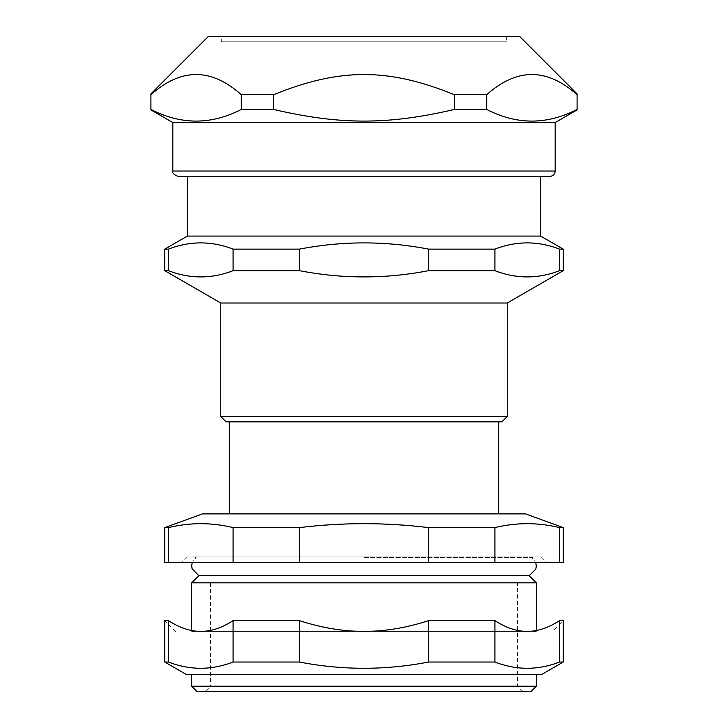 <?xml version="1.0" encoding="UTF-8"?>
<svg xmlns="http://www.w3.org/2000/svg" width="728" height="728" viewBox="0 0 728 728"><rect width="100%" height="100%" fill="white"/><g stroke="black" fill="none" stroke-linecap="round" stroke-linejoin="round"><path stroke-width="0.55" stroke-dasharray="3.64 2.73" d="M221.294 41.787L506.706 41.787L221.294 41.787L506.706 41.787L221.294 41.787L221.294 36.4L506.706 36.4L221.294 36.4M522.859 691.6L517.471 686.213L517.471 582.819L210.529 582.819L517.471 582.819L210.529 582.819L210.529 686.213L517.471 686.213L210.529 686.213L205.141 691.6L522.859 691.6L205.141 691.6M549.786 176.413L540.631 176.413M555.173 122.559L172.827 122.559M577.086 93.885L577.086 94.704C546.956 67.795 516.825 67.795 486.695 94.704L454.39 94.704C388.106 67.795 339.894 67.795 273.61 94.704L241.305 94.704C211.175 67.795 181.044 67.795 150.914 94.704L150.914 109.437C181.044 124.97 211.175 124.97 241.305 109.437L273.61 109.437C339.894 124.97 388.106 124.97 454.39 109.437L486.695 109.437C516.825 124.97 546.956 124.97 577.086 109.437L577.086 109.91M241.305 94.704L241.305 109.437M577.086 94.704L577.086 109.437M486.695 94.704L486.695 109.437M454.39 94.704L454.39 109.437M273.61 94.704L273.61 109.437M519.601 36.4L208.399 36.4M506.706 36.4L506.706 41.787M501.856 421.858L226.144 421.858M498.625 421.858L229.375 421.858L498.625 421.858M168.459 270.67C189.999 278.997 211.548 278.997 233.087 270.67L233.087 249.131C211.548 240.813 189.999 240.813 168.459 249.131L168.459 270.67L164.756 270.67M299.381 270.67C342.46 278.997 385.54 278.997 428.619 270.67L428.619 249.131C385.54 240.813 342.46 240.813 299.381 249.131L299.381 270.67L233.087 270.67M494.913 270.67C516.452 278.997 538.001 278.997 559.541 270.67L559.541 249.131C538.001 240.813 516.452 240.813 494.913 249.131L494.913 270.67L428.619 270.67M540.631 236.072L187.369 236.072M563.245 249.131L559.541 249.131M494.913 249.131L428.619 249.131M299.381 249.131L233.087 249.131M168.459 249.131L164.756 249.131M563.245 270.67L559.541 270.67M507.243 303.012L220.757 303.012M507.243 416.48L220.757 416.48M200.773 631.385L364 631.385L200.773 631.385C190.308 631.422 179.534 627.827 168.459 620.62L168.459 662.034C189.999 670.361 211.548 670.361 233.087 662.034L233.087 620.62C222.013 627.827 211.238 631.422 200.773 631.385M527.227 631.385L364 631.385L527.227 631.385C516.762 631.422 505.987 627.827 494.913 620.62L494.913 662.034C516.452 670.361 538.001 670.361 559.541 662.034L559.541 620.62C548.466 627.827 537.692 631.422 527.227 631.385M536.327 631.385L191.673 631.385L536.327 631.385L536.327 630.512M186.295 674.474L541.705 674.474M536.327 674.474L191.673 674.474L536.327 674.474M428.619 620.62C406.479 627.827 384.939 631.422 364 631.385C343.061 631.422 321.521 627.827 299.381 620.62L299.381 662.034C342.46 670.361 385.54 670.361 428.619 662.034L428.619 620.62L494.913 620.62M164.756 662.034L168.459 662.034M233.087 662.034L299.381 662.034M428.619 662.034L494.913 662.034M559.541 662.034L563.245 662.034M233.087 620.62L299.381 620.62M175.521 631.385L164.756 620.62L168.459 620.62M559.541 620.62L563.245 620.62L552.479 631.385M536.327 686.213L191.673 686.213M364 557.484L531.868 557.484L364 557.484M198.817 575.684L529.183 575.684M559.541 527.609C538.001 522.367 516.452 522.367 494.913 527.609L494.913 562.362L559.541 562.362L559.541 527.609L563.245 527.609M428.619 527.609C385.54 522.367 342.46 522.367 299.381 527.609L299.381 562.362L428.619 562.362L428.619 527.609L494.913 527.609M233.087 527.609C211.548 522.367 189.999 522.367 168.459 527.609L168.459 562.362L233.087 562.362L233.087 527.609L299.381 527.609M168.459 562.362L164.756 562.362M168.459 527.609L164.756 527.609M299.381 562.362L233.087 562.362M563.245 562.362L559.541 562.362M494.913 562.362L428.619 562.362M525.552 513.895L202.448 513.895M530.94 691.6L197.061 691.6M536.327 582.819L191.673 582.819M364 556.975L193.83 556.975L364 556.975M540.631 556.975L187.369 556.975L540.631 556.975L546.018 562.362L181.982 562.362L546.018 562.362M498.625 513.895L229.375 513.895L498.625 513.895M172.827 171.025L555.173 171.025M193.83 556.975L196.132 557.484L192.319 562.362M534.17 556.975L531.868 557.484L535.681 562.362M191.673 631.385L191.673 630.512M187.369 556.975L181.982 562.362"/><path stroke-width="1.09" d="M210.529 582.819L517.471 582.819M220.757 416.48L507.243 416.48L501.856 421.858L226.144 421.858L220.757 416.48L220.757 303.012L164.756 270.67L164.756 249.131L187.369 236.072L540.631 236.072L540.631 176.413L178.214 176.413L549.786 176.413C553.053 176.094 554.854 174.301 555.173 171.025L172.827 171.025C172.099 172.973 173.892 174.766 178.214 176.413M172.827 171.025L172.827 122.559L555.173 122.559L555.173 171.025M577.086 109.437C546.956 124.97 516.825 124.97 486.695 109.437L454.39 109.437C388.106 124.97 339.894 124.97 273.61 109.437L241.305 109.437C211.175 124.97 181.044 124.97 150.914 109.437L150.914 94.704C181.044 67.795 211.175 67.795 241.305 94.704L273.61 94.704C339.894 67.795 388.106 67.795 454.39 94.704L486.695 94.704C516.825 67.795 546.956 67.795 577.086 94.704L577.086 109.91L555.173 122.559M486.695 94.704L486.695 109.437M454.39 94.704L454.39 109.437M273.61 94.704L273.61 109.437M241.305 94.704L241.305 109.437M577.086 94.704L577.086 93.885L519.601 36.4L208.399 36.4L150.914 93.885M559.541 270.67C538.001 278.997 516.452 278.997 494.913 270.67L494.913 249.131C516.452 240.813 538.001 240.813 559.541 249.131L559.541 270.67L563.245 270.67L507.243 303.012L507.243 416.48M428.619 270.67C385.54 278.997 342.46 278.997 299.381 270.67L299.381 249.131C342.46 240.813 385.54 240.813 428.619 249.131L428.619 270.67L494.913 270.67M233.087 270.67C211.548 278.997 189.999 278.997 168.459 270.67L168.459 249.131C189.999 240.813 211.548 240.813 233.087 249.131L233.087 270.67L299.381 270.67M540.631 236.072L563.245 249.131L559.541 249.131M164.756 249.131L168.459 249.131M233.087 249.131L299.381 249.131M428.619 249.131L494.913 249.131M164.756 270.67L168.459 270.67M220.757 303.012L507.243 303.012M559.541 620.62L559.541 662.034C538.001 670.361 516.452 670.361 494.913 662.034L494.913 620.62C505.987 627.827 516.762 631.422 527.227 631.385C537.692 631.422 548.466 627.827 559.541 620.62L563.245 620.62L563.245 662.034L541.705 674.474L186.295 674.474L164.756 662.034L168.459 662.034L168.459 620.62C179.534 627.827 190.308 631.422 200.773 631.385C211.238 631.422 222.013 627.827 233.087 620.62L233.087 662.034C211.548 670.361 189.999 670.361 168.459 662.034M299.381 620.62C321.521 627.827 343.061 631.422 364 631.385C384.939 631.422 406.479 627.827 428.619 620.62L428.619 662.034C385.54 670.361 342.46 670.361 299.381 662.034L299.381 620.62L233.087 620.62M563.245 662.034L559.541 662.034M494.913 662.034L428.619 662.034M299.381 662.034L233.087 662.034M168.459 620.62L164.756 620.62L164.756 662.034M494.913 620.62L428.619 620.62M536.327 674.474L536.327 686.213L530.94 691.6L197.061 691.6L191.673 686.213L536.327 686.213M535.681 562.362L536.327 565.947L535.79 569.196L529.183 575.684L198.817 575.684L191.673 582.819L536.327 582.819L536.327 630.512M299.381 527.609C342.46 522.367 385.54 522.367 428.619 527.609L428.619 562.362L299.381 562.362L299.381 527.609L233.087 527.609L233.087 562.362L168.459 562.362L168.459 527.609C189.999 522.367 211.548 522.367 233.087 527.609M494.913 527.609C516.452 522.367 538.001 522.367 559.541 527.609L559.541 562.362L494.913 562.362L494.913 527.609L428.619 527.609M559.541 527.609L563.245 527.609L525.552 513.895L202.448 513.895L164.756 527.609L164.756 562.362L168.459 562.362M164.756 527.609L168.459 527.609M428.619 562.362L494.913 562.362M559.541 562.362L563.245 562.362L563.245 527.609M529.183 575.684L536.327 582.819M233.087 562.362L299.381 562.362M498.625 421.858L498.625 513.895M172.827 122.559L150.914 109.91M563.245 270.67L563.245 249.131M187.369 236.072L187.369 176.413M191.673 686.213L191.673 674.474M192.319 562.362L191.692 565.374L192.046 568.65L198.817 575.684M191.673 630.512L191.673 582.819M229.375 513.895L229.375 421.858"/></g></svg>
